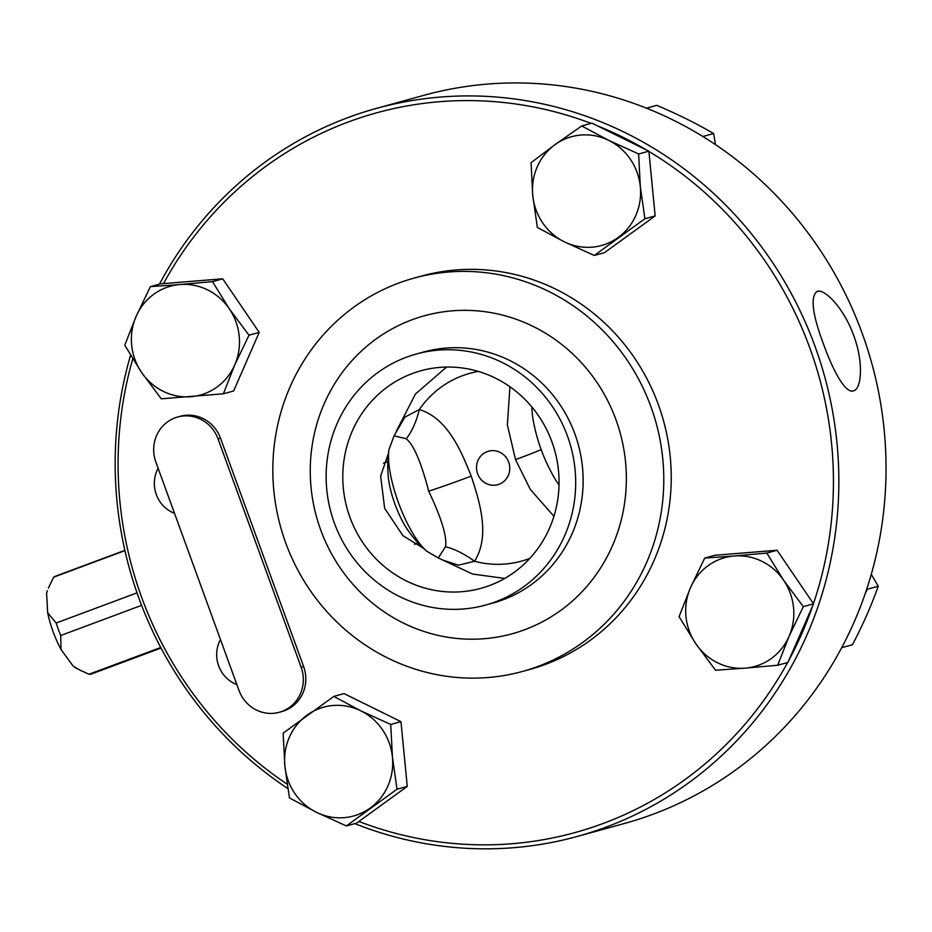 <?xml version="1.0" encoding="UTF-8"?>
<svg xmlns="http://www.w3.org/2000/svg" width="932" height="932" viewBox="0 0 932 932"><rect width="100%" height="100%" fill="white"/><g stroke="black" fill="none" stroke-linecap="round" stroke-linejoin="round"><path stroke-width="1.4" d="M715.496 144.623L713.621 133.532C696.612 123.595 677.657 114.193 656.757 105.328L646.447 108.17M713.621 133.532L702.856 136.491M866.9 588.581L867.401 589.199L865.374 593.113M841.701 647.693L852.442 644.734C862.985 624.696 871.571 605.194 878.224 586.228L867.401 589.199M878.224 586.228L871.28 574.298M376.831 108.275L424.025 95.285A377.635 360.614 74.6 0 1 867.366 348.463A377.635 360.614 74.6 0 1 653.32 814.137A377.635 360.614 74.6 0 1 624.37 823.492L577.176 836.482A377.635 360.614 -105.4 0 0 606.115 827.115A377.635 360.614 -105.4 0 0 820.172 361.441A377.635 360.614 -105.4 0 0 376.831 108.275A377.635 360.614 -105.4 0 0 347.881 117.63A377.635 360.614 -105.4 0 0 159.454 284.144M130.573 355.22A377.635 360.614 -105.4 0 0 287.813 788.542M354.801 823.62A377.635 360.614 -105.4 0 0 577.176 836.482M853.386 390.869C845.441 393.793 833.045 370.656 823.469 344.048C812.261 314.002 810.164 296.446 817.178 291.378C824.948 288.524 844.392 309.028 853.77 335.706C863.754 362.21 861.634 389.331 853.386 390.869L853.782 390.741M163.508 283.596A373.289 356.478 74.6 0 1 348.125 122.045A373.289 356.478 74.6 0 1 591.051 123.374M597.68 125.96A373.289 356.478 74.6 0 1 646.528 150.017M648.893 151.427A373.289 356.478 74.6 0 1 813.438 603.668M812.797 605.532A373.289 356.478 74.6 0 1 788.938 660.112M787.645 662.501A373.289 356.478 74.6 0 1 358.902 821.465M287.126 784.173A373.289 356.478 74.6 0 1 132.763 358.82M522.421 671.459L529.877 669.421A204.003 194.811 -105.4 0 0 663.596 421.043A204.003 194.811 -105.4 0 0 421.648 276.023L414.192 278.074A204.003 194.811 -105.4 0 0 398.558 283.118A204.003 194.811 -105.4 0 0 282.92 534.7A204.003 194.811 -105.4 0 0 522.421 671.459A204.003 194.811 -105.4 0 0 656.151 423.093A204.003 194.811 -105.4 0 0 414.192 278.074M174.529 513.334A31.257 29.847 74.6 0 1 158.137 468.295A31.257 29.847 -105.4 0 0 174.529 513.334M236.856 684.589A31.257 29.847 74.6 0 1 220.465 639.55A31.257 29.847 -105.4 0 0 236.856 684.589M155.865 462.062L238.976 690.402A34.729 33.156 -105.4 0 0 279.262 712.293A34.729 33.156 -105.4 0 0 301.141 667.23L218.03 438.89A34.729 33.156 -105.4 0 0 177.732 416.988A34.729 33.156 -105.4 0 0 155.865 462.062M279.262 712.293L281.755 711.617A34.729 33.156 -105.4 0 0 303.622 666.543L220.511 438.203A34.729 33.156 -105.4 0 0 180.214 416.313L177.732 416.988M150.378 286.648L179.993 284.54A56.433 53.881 -105.4 0 0 136.13 316.344A56.433 53.881 -105.4 0 0 141.571 372.427L124.76 345.236L136.13 316.344L150.378 286.648L160.607 283.829L222.725 278.819L259.224 332.398L233.606 390.986L223.377 393.805L161.259 398.814L141.571 372.427A56.433 53.881 -105.4 0 0 190.874 396.706A56.433 53.881 -105.4 0 0 234.748 364.901L223.377 393.805M179.993 284.54L212.496 281.639L229.295 308.818A56.433 53.881 -105.4 0 0 179.993 284.54M222.725 278.819L212.496 281.639M229.295 308.818L248.995 335.217L234.748 364.901A56.433 53.881 -105.4 0 0 229.295 308.818M259.224 332.398L248.995 335.217M581.696 125.948L591.937 123.129L648.87 151.17L655.149 215.933L604.507 252.654L594.267 255.461L564.361 241.842L537.333 227.431L532.755 195.44L531.054 162.669L554.936 144.705A56.433 53.881 -105.4 0 0 532.755 195.44A56.433 53.881 -105.4 0 0 564.361 241.842A56.433 53.881 -105.4 0 0 618.149 237.497A56.433 53.881 -105.4 0 0 640.331 186.761A56.433 53.881 -105.4 0 0 608.724 140.359A56.433 53.881 -105.4 0 0 554.936 144.705L581.696 125.948L608.724 140.359L638.641 153.978L640.331 186.761L644.921 218.74L594.267 255.461M648.87 151.17L638.641 153.978M655.149 215.933L644.921 218.74M704.697 558.082L734.311 555.973A56.433 53.881 -105.4 0 0 690.449 587.777L704.697 558.082L714.937 555.262L777.043 550.253L813.543 603.831L787.936 662.419L777.696 665.238L745.204 668.139A56.433 53.881 -105.4 0 0 789.066 636.335A56.433 53.881 -105.4 0 0 783.626 580.252A56.433 53.881 -105.4 0 0 734.311 555.973L766.815 553.072L783.626 580.252L803.314 606.65L789.066 636.335L777.696 665.238M777.043 550.253L766.815 553.072M813.543 603.831L803.314 606.65M745.204 668.139L715.59 670.248L695.889 643.861A56.433 53.881 -105.4 0 0 745.204 668.139M695.889 643.861L679.078 616.669L690.449 587.777A56.433 53.881 -105.4 0 0 695.889 643.861M400.97 721.648L390.741 724.455L392.442 757.238A56.433 53.881 -105.4 0 0 360.835 710.836A56.433 53.881 -105.4 0 0 307.036 715.17A56.433 53.881 -105.4 0 0 284.854 765.918A56.433 53.881 -105.4 0 0 316.461 812.32L289.444 797.897L284.854 765.918L283.153 733.135L333.807 696.414L344.036 693.606L400.97 721.648L407.261 786.398L356.607 823.119L346.378 825.938L316.461 812.32A56.433 53.881 -105.4 0 0 370.26 807.974A56.433 53.881 -105.4 0 0 392.442 757.238L397.032 789.218L346.378 825.938M407.261 786.398L397.032 789.218M333.807 696.414L360.835 710.836L390.741 724.455M406.399 357.224A130.212 124.352 -105.4 0 0 332.584 517.808A130.212 124.352 -105.4 0 0 485.467 605.101A130.212 124.352 -105.4 0 0 570.815 446.568A130.212 124.352 -105.4 0 0 416.383 353.997A130.212 124.352 -105.4 0 0 406.399 357.224M412.34 373.534A112.854 107.774 -105.4 0 0 348.37 512.705A112.854 107.774 -105.4 0 0 480.854 588.36A112.854 107.774 -105.4 0 0 554.831 450.96A112.854 107.774 -105.4 0 0 420.984 370.738A112.854 107.774 -105.4 0 0 412.34 373.534M423.676 548.459L402.915 535.655L384.66 508.336L380.629 476.031L388.446 453.371M504.748 578.423L472.536 574.042L442.875 560.109L458.358 565.188L474.539 561.262C490.849 535.446 479.025 500.111 471.243 476.124C461.794 452.766 448.234 418.352 419.318 409.556L404.884 417.128L394.085 435.803L406.142 438.739C413.54 444.459 421.066 461.934 428.697 491.164C441.71 518.67 447.302 537.216 445.473 546.804A34.729 11.359 -146.5 0 1 474.539 561.262A97.382 93.002 -105.4 0 0 529.819 558.396M509.944 386.757L507.369 424.875L515.513 459.616L530.331 489.44L553.934 516.305M559.025 485.083L555.577 479.875M555.623 479.968L555.682 480.062C543.601 459.662 535.853 438.133 532.428 415.439L531.811 406.888M477.603 473.724A17.358 16.578 -105.4 0 0 506.064 479.165A17.358 16.578 -105.4 0 0 495.777 450.913A17.358 16.578 -105.4 0 0 477.603 473.724M478.384 371.437A97.382 93.002 -105.4 0 0 419.318 409.556A34.729 12.326 -74.4 0 1 406.142 438.739M445.473 546.804L438.261 557.93L442.875 560.109M426.728 551.208L426.728 551.208A61.559 18.197 -110.4 0 1 398.873 503.804A61.559 18.197 -110.4 0 1 388.912 449.725L388.912 449.725A112.854 112.854 0 0 0 388.271 476.753A43.408 12.838 69.6 0 0 402.962 522.083A43.408 12.838 69.6 0 0 408.565 531.193A112.854 112.854 0 0 0 426.728 551.208L438.261 557.93M61.058 649.534L60.708 635.519A52.087 15.401 -110.4 0 1 56.165 623.007L47.672 612.755A43.408 12.838 69.6 0 0 61.058 649.534L73.092 666.031A43.408 12.838 69.6 0 0 76.144 668.151L80.14 670.213L73.092 666.031M160.747 647.495L88.971 674.244L80.14 670.213M141.594 605.357L60.708 635.519M46.6 593.241L47.311 590.806A43.408 12.838 69.6 0 0 46.6 593.241L47.672 612.755M48.394 588.104L53.648 577.188A52.087 15.401 -110.4 0 1 55.023 576.384L124.876 550.346M161.038 648.043L91.406 673.999A52.087 15.401 -110.4 0 1 88.971 674.244M137.027 592.869L56.165 623.007M124.935 550.614L53.648 577.188M301.141 667.23L303.622 666.543M218.03 438.89L220.511 438.203M411.909 319.816A164.941 157.508 -105.4 0 0 368.641 599.905A164.941 157.508 -105.4 0 0 624.37 504.573A164.941 157.508 -105.4 0 0 411.909 319.816M492.725 603.109A130.212 124.352 -105.4 0 0 578.294 444.622A130.212 124.352 -105.4 0 0 423.839 351.947L416.383 353.997M515.513 459.616A34.729 0.874 160 0 0 541.143 449.55M471.243 476.124A34.729 0.874 -20 0 1 428.697 491.164M492.912 603.051L485.467 605.101M446.591 367.057L415.474 393.98L396.45 430.992M394.085 435.803L388.912 449.725M414.414 544.335L418.153 542.937M383.495 463.216L387.828 461.596"/></g></svg>
